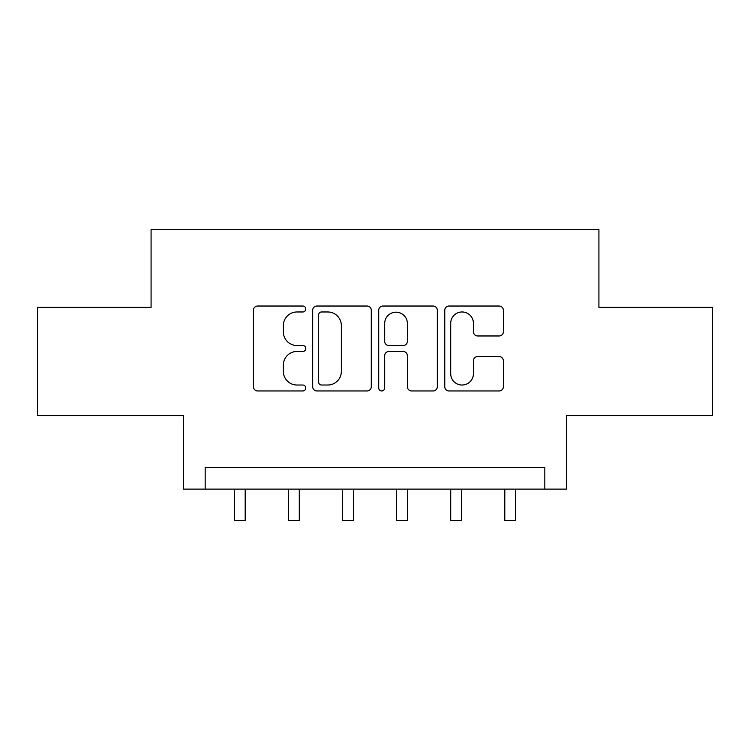 <?xml version="1.0" encoding="UTF-8"?>
<svg xmlns="http://www.w3.org/2000/svg" width="750" height="750" viewBox="0 0 750 750"><rect width="100%" height="100%" fill="white"/><g stroke="black" fill="none" stroke-linecap="round" stroke-linejoin="round"><path stroke-width="1.12" d="M305.775 309A2.972 2.972 0 0 0 302.794 306.028L257.672 306.028A4.247 4.247 0 0 0 253.425 310.275L253.425 386.719A4.247 4.247 0 0 0 257.672 390.966L302.794 390.966A2.972 2.972 0 0 0 305.775 387.994A2.972 2.972 0 0 0 302.794 385.022L296.962 385.022A13.594 13.594 0 0 1 283.369 371.428L283.369 365.062A13.594 13.594 0 0 1 296.962 351.469L302.794 351.469A2.972 2.972 0 0 0 305.775 348.497A2.972 2.972 0 0 0 302.794 345.525L296.962 345.525A13.594 13.594 0 0 1 283.369 331.931L283.369 325.566A13.594 13.594 0 0 1 296.962 311.972L302.794 311.972A2.972 2.972 0 0 0 305.775 309M499.125 335.972A4.247 4.247 0 0 0 503.372 331.725L503.372 310.275A4.247 4.247 0 0 0 499.125 306.028L449.006 306.028A4.247 4.247 0 0 0 444.759 310.275L444.759 386.719A4.247 4.247 0 0 0 449.006 390.966L499.125 390.966A4.247 4.247 0 0 0 503.372 386.719L503.372 360.816A4.247 4.247 0 0 0 499.125 356.569L477.675 356.569A4.247 4.247 0 0 0 473.428 360.816L473.428 373.659A11.362 11.362 0 0 1 462.066 385.022A11.362 11.362 0 0 1 450.703 373.659L450.703 323.334A11.362 11.362 0 0 1 462.066 311.972A11.362 11.362 0 0 1 473.428 323.334L473.428 331.725A4.247 4.247 0 0 0 477.675 335.972L499.125 335.972M544.828 489.122L566.466 489.122L566.466 415.566L712.5 415.566L712.5 307.387L598.922 307.387L598.922 229.509L151.078 229.509L151.078 307.387L37.5 307.387L37.5 415.566L183.534 415.566L183.534 489.122L544.828 489.122L544.828 467.484L205.172 467.484L205.172 489.122M371.288 310.275A4.247 4.247 0 0 0 367.041 306.028L316.922 306.028A4.247 4.247 0 0 0 312.675 310.275L312.675 386.719A4.247 4.247 0 0 0 316.922 390.966L367.041 390.966A4.247 4.247 0 0 0 371.288 386.719L371.288 310.275M382.959 306.028L433.078 306.028A4.247 4.247 0 0 1 437.325 310.275L437.325 386.719A4.247 4.247 0 0 1 433.078 390.966L411.628 390.966A4.247 4.247 0 0 1 407.381 386.719L407.381 355.716A4.247 4.247 0 0 0 403.134 351.469L388.912 351.469A4.247 4.247 0 0 0 384.666 355.716L384.666 387.994A2.972 2.972 0 0 1 381.694 390.966A2.972 2.972 0 0 1 378.712 387.994L378.712 310.275A4.247 4.247 0 0 1 382.959 306.028M321.591 311.972A2.972 2.972 0 0 0 318.619 314.944L318.619 382.05A2.972 2.972 0 0 0 321.591 385.022L327.75 385.022A13.594 13.594 0 0 0 341.344 371.428L341.344 325.566A13.594 13.594 0 0 0 327.75 311.972L321.591 311.972M407.381 323.55A11.362 11.362 0 0 0 396.028 312.188A11.362 11.362 0 0 0 384.666 323.55L384.666 341.278A4.247 4.247 0 0 0 388.912 345.525L403.134 345.525A4.247 4.247 0 0 0 407.381 341.278L407.381 323.55M234.375 489.122L234.375 520.491L245.194 520.491L245.194 489.122M288.459 489.122L288.459 520.491L299.278 520.491L299.278 489.122M342.544 489.122L342.544 520.491L353.363 520.491L353.363 489.122M396.637 489.122L396.637 520.491L407.456 520.491L407.456 489.122M450.722 489.122L450.722 520.491L461.541 520.491L461.541 489.122M504.806 489.122L504.806 520.491L515.625 520.491L515.625 489.122"/></g></svg>

